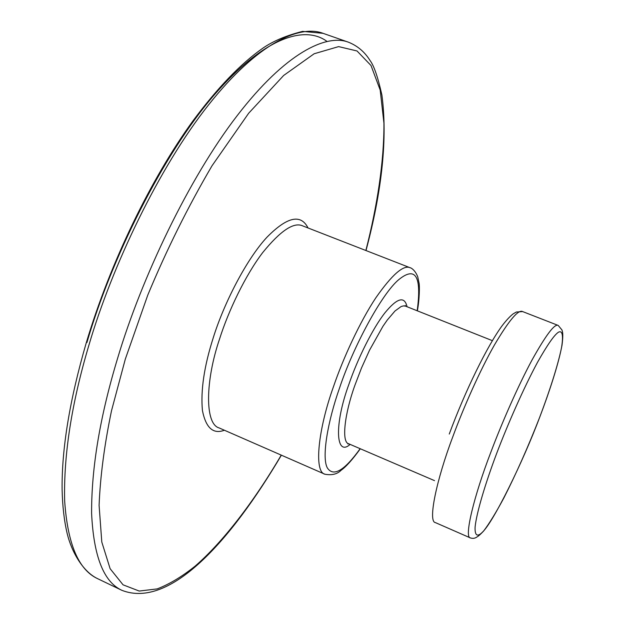 <?xml version="1.0" encoding="UTF-8"?>
<svg xmlns="http://www.w3.org/2000/svg" width="625" height="625" viewBox="0 0 625 625"><rect width="100%" height="100%" fill="white"/><g stroke="black" fill="none" stroke-linecap="round" stroke-linejoin="round"><path stroke-width="0.94" d="M470.367 537.906C463.875 537.695 473.945 496.133 490.664 452.695C501.625 423.43 518.156 385.703 532.039 359.977C546.016 334.898 554.742 323.383 558.211 325.438L522.633 311.578C518.375 309.219 508.969 320.367 494.422 345C480.031 370.297 463.461 407.672 452.789 436.812C436.43 480.023 427.727 521.844 435.383 522.594L470.367 537.906C472.852 538.727 475.047 538.406 476.953 536.945C478.234 536.352 480.445 534.391 483.594 531.07C489.281 523.57 496.016 512.57 503.797 498.078C516.234 473.641 528.242 446.594 539.82 416.945C549.492 391.594 558.383 364.117 561.648 346.953C563.414 335.32 562.398 330.375 558.594 332.117C554.438 334.68 547.414 344.75 537.516 362.312C523.852 387.664 507.742 424.18 496.539 453.766C485.414 483.273 476.531 512.812 475.109 526.938C474.672 536.07 477.633 537.016 482.406 532.219C493.422 521.961 522.891 462.125 539.797 416.961C550.805 387.812 558.836 362.039 562.023 345.148C563.648 332.172 562.164 331.266 561.977 329.969L558.211 325.438M324.914 474.234C313.688 471.859 318.188 429.234 333.453 386.75C343.227 358.023 359.938 321.75 375.852 297.781C392.133 274.523 403.602 264.531 410.273 267.805L302.688 225.883C293.82 221.781 280.461 230.719 262.617 252.688C245.328 275.43 228.516 310.656 219.563 338.984C205.312 380.758 204.656 424.062 219.141 427.938L324.914 474.234C331.859 475.469 337.242 474.164 341.062 470.305C346.078 466.766 352.492 459.586 360.32 448.766M417.18 310.766C421.797 276.359 415.695 265.961 398.867 279.555C381.883 293.492 353.219 346.812 339.555 387.961C327.625 421.781 321.602 457.328 327.297 467.836C333.359 477.148 344.312 470.766 360.156 448.695M97.594 578.656L121.828 590.305C103.688 581.945 93.617 556.297 91.602 513.352C91.398 467.734 100.133 415.836 117.805 357.648C141.484 278.305 188.602 178.672 237.156 115.68C285.727 52.57 326.391 33.703 348.453 42.203L323.07 33.336C299.867 24.445 257.82 42.664 208.469 105C159.125 167.227 112.023 266.117 88.914 345.164C71.648 403.117 63.562 454.977 64.648 500.75C67.555 543.883 78.539 569.852 97.594 578.656C82.844 571.68 71.555 551.758 67.18 533.523C64.188 520.883 62.5 506.219 62.109 489.531C61.664 448.758 69.688 399.953 86.172 343.125M365.859 250.5C377.25 206.047 384.133 161.328 383.945 123.258L380.188 90.055L371.016 65.516L357.016 50.969L338.633 46.609L314.156 53.758L283.664 75.461L248.664 113.242L212.031 165.758C187.93 206.883 166.508 250 147.773 295.094L125.32 359.094L111.508 410.75C104.391 444.969 100.25 476.508 99.094 505.375L101.797 542.039L110.133 568.711L123.063 584.828L139.219 591.055L157.195 588.906C169.43 584.188 182.102 576.578 195.195 566.078C222.531 542.344 253.312 502.727 281.25 455.117M350.133 444.391C335.906 457.148 333.828 425.125 349.016 383.992C357.258 359.711 372.688 328.188 385.141 312.57C397.289 297.844 404.586 295.906 407.047 306.742M405.875 306.273L405.172 305.445L405.562 306.148L403.477 305.883L401.086 306.562L394.992 311L387.258 320.062L382.938 326.297L369.555 350.156L361.484 368.023L354.938 385.18C344.695 413.383 341.25 442.266 348.664 443.758L434.508 480.633M224.398 430.234C213.227 434.477 205.906 427.938 202.445 410.625C200.539 390.547 204.156 366.227 213.281 337.68C224.039 303.047 246.594 259.047 267.055 237.125C287.219 216.734 300.875 213.688 308.031 227.969M86.93 342.516C111.039 259.414 162.703 154.531 214.328 94.82C266.148 35.117 305.812 25.742 326.945 41.391M121.828 590.305C169.82 609.164 230.773 540.992 281.391 455.18M405.562 306.148L492.383 340.664M348.664 443.758L347.891 443.984L348.969 443.891M86.258 342.844C110.117 262.875 151.008 178.531 193.203 120.547C217.594 87.727 240.742 63.648 262.656 48.32C272.797 41.227 286.109 35.578 302.594 31.375L323.07 33.336M366 250.555C382.258 189.523 387.562 137.695 381.906 95.062C377.891 77.125 373.938 65.602 370.039 60.5C364.719 51.93 357.523 45.828 348.453 42.203M417.352 310.836C419.633 299.039 419.602 285.227 419.109 283.359L417.742 276.812C414.734 269.055 409.953 267.438 410.273 267.805M449.266 434.055C465.062 391.094 487.406 345.648 502.148 325.703C506.211 320.391 509.859 316.461 513.078 313.914L516.336 312.031L522.633 311.578"/></g></svg>
